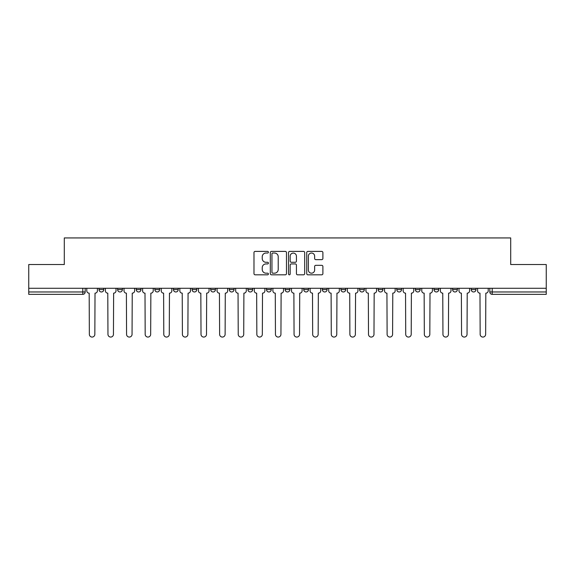 <?xml version="1.0" encoding="UTF-8"?>
<svg xmlns="http://www.w3.org/2000/svg" width="575" height="575" viewBox="0 0 575 575"><rect width="100%" height="100%" fill="white"/><g stroke="black" fill="none" stroke-linecap="round" stroke-linejoin="round"><path stroke-width="0.86" d="M268.41 252.217A0.819 0.819 0 0 0 267.591 251.397L255.149 251.397A1.172 1.172 0 0 0 253.985 252.569L253.985 273.643A1.172 1.172 0 0 0 255.149 274.814L267.591 274.814A0.819 0.819 0 0 0 268.41 273.995A0.819 0.819 0 0 0 267.591 273.175L265.981 273.175A3.745 3.745 0 0 1 262.236 269.431L262.236 267.67A3.745 3.745 0 0 1 265.981 263.925L267.591 263.925A0.819 0.819 0 0 0 268.41 263.106A0.819 0.819 0 0 0 267.591 262.286L265.981 262.286A3.745 3.745 0 0 1 262.236 258.534L262.236 256.781A3.745 3.745 0 0 1 265.981 253.036L267.591 253.036A0.819 0.819 0 0 0 268.41 252.217M471.213 289.584L471.213 288.276L471.213 289.584A2.386 2.386 0 0 0 473.599 291.971A2.386 2.386 0 0 1 471.213 289.584L475.985 289.584A2.386 2.386 0 0 1 473.599 291.971A2.386 2.386 0 0 0 475.985 289.584L475.985 288.276L475.985 289.584M303.722 288.276L303.722 289.584L308.495 289.584A2.386 2.386 0 0 1 306.108 291.971A2.386 2.386 0 0 1 303.722 289.584L303.722 288.276M247.897 288.276L247.897 289.584L252.669 289.584A2.386 2.386 0 0 1 250.283 291.971A2.386 2.386 0 0 1 247.897 289.584L247.897 288.276M210.673 288.276L210.673 289.584L215.445 289.584A2.386 2.386 0 0 1 213.059 291.971A2.386 2.386 0 0 1 210.673 289.584L210.673 288.276M192.064 288.276L192.064 289.584L196.837 289.584A2.386 2.386 0 0 1 194.451 291.971A2.386 2.386 0 0 1 192.064 289.584L192.064 288.276M154.847 288.276L154.847 289.584L159.613 289.584A2.386 2.386 0 0 1 157.234 291.971A2.386 2.386 0 0 1 154.847 289.584L154.847 288.276M321.72 259.648A1.172 1.172 0 0 0 322.891 258.477L322.891 252.569A1.172 1.172 0 0 0 321.72 251.397L307.905 251.397A1.172 1.172 0 0 0 306.734 252.569L306.734 273.643A1.172 1.172 0 0 0 307.905 274.814L321.72 274.814A1.172 1.172 0 0 0 322.891 273.643L322.891 266.498A1.172 1.172 0 0 0 321.72 265.327L315.804 265.327A1.172 1.172 0 0 0 314.64 266.498L314.64 270.042A3.134 3.134 0 0 1 311.506 273.175A3.134 3.134 0 0 1 308.373 270.042L308.373 256.17A3.134 3.134 0 0 1 311.506 253.036A3.134 3.134 0 0 1 314.64 256.17L314.64 258.477A1.172 1.172 0 0 0 315.804 259.648L321.72 259.648M28.75 288.276L28.75 264.536L64.299 264.536L64.299 237.935L510.701 237.935L510.701 264.536L546.25 264.536L546.25 288.276L28.75 288.276L28.75 291.971L85.179 291.971L85.179 288.276L85.179 291.971A2.386 2.386 0 0 1 82.793 294.357L28.75 294.357L28.75 291.971M286.472 252.569A1.172 1.172 0 0 0 285.308 251.397L271.486 251.397A1.172 1.172 0 0 0 270.315 252.569L270.315 273.643A1.172 1.172 0 0 0 271.486 274.814L285.308 274.814A1.172 1.172 0 0 0 286.472 273.643L286.472 252.569M289.692 251.397L303.514 251.397A1.172 1.172 0 0 1 304.685 252.569L304.685 273.643A1.172 1.172 0 0 1 303.514 274.814L297.598 274.814A1.172 1.172 0 0 1 296.427 273.643L296.427 265.097A1.172 1.172 0 0 0 295.255 263.925L291.338 263.925A1.172 1.172 0 0 0 290.167 265.097L290.167 273.995A0.819 0.819 0 0 1 289.347 274.814A0.819 0.819 0 0 1 288.528 273.995L288.528 252.569A1.172 1.172 0 0 1 289.692 251.397M489.821 288.276L489.821 291.971L546.25 291.971L546.25 294.357L492.207 294.357A2.386 2.386 0 0 1 489.821 291.971L489.821 288.276M546.25 288.276L546.25 291.971M452.604 288.276L452.604 289.584L457.377 289.584L457.377 288.276L457.377 289.584A2.386 2.386 0 0 1 454.99 291.971A2.386 2.386 0 0 1 452.604 289.584A2.386 2.386 0 0 0 454.99 291.971M438.768 289.584L438.768 288.276L438.768 289.584A2.386 2.386 0 0 1 436.382 291.971A2.386 2.386 0 0 1 433.996 289.584L438.768 289.584A2.386 2.386 0 0 1 436.382 291.971M433.996 288.276L433.996 289.584M420.152 288.276L420.152 289.584A2.386 2.386 0 0 1 417.766 291.971A2.386 2.386 0 0 1 415.387 289.584L420.152 289.584A2.386 2.386 0 0 1 417.766 291.971M415.387 288.276L415.387 289.584M401.544 288.276L401.544 289.584A2.386 2.386 0 0 1 399.158 291.971A2.386 2.386 0 0 1 396.772 289.584L401.544 289.584M396.772 288.276L396.772 289.584M382.936 288.276L382.936 289.584A2.386 2.386 0 0 1 380.549 291.971A2.386 2.386 0 0 1 378.163 289.584L382.936 289.584M378.163 288.276L378.163 289.584M364.327 288.276L364.327 289.584A2.386 2.386 0 0 1 361.941 291.971A2.386 2.386 0 0 1 359.555 289.584L364.327 289.584M359.555 288.276L359.555 289.584M345.719 288.276L345.719 289.584A2.386 2.386 0 0 1 343.332 291.971A2.386 2.386 0 0 1 340.946 289.584A2.386 2.386 0 0 0 343.332 291.971M340.946 288.276L340.946 289.584L345.719 289.584M327.103 288.276L327.103 289.584A2.386 2.386 0 0 1 324.717 291.971A2.386 2.386 0 0 1 322.331 289.584A2.386 2.386 0 0 0 324.717 291.971M322.331 288.276L322.331 289.584L327.103 289.584M308.495 288.276L308.495 289.584A2.386 2.386 0 0 1 306.108 291.971M289.886 288.276L289.886 289.584A2.386 2.386 0 0 1 287.5 291.971A2.386 2.386 0 0 1 285.114 289.584L289.886 289.584M285.114 288.276L285.114 289.584M271.278 288.276L271.278 289.584A2.386 2.386 0 0 1 268.892 291.971A2.386 2.386 0 0 1 266.505 289.584L271.278 289.584L271.278 288.276M266.505 288.276L266.505 289.584M252.669 288.276L252.669 289.584M234.054 288.276L234.054 289.584A2.386 2.386 0 0 1 231.667 291.971A2.386 2.386 0 0 1 229.281 289.584L234.054 289.584L234.054 288.276M229.281 288.276L229.281 289.584M215.445 288.276L215.445 289.584L215.445 288.276M196.837 289.584L196.837 288.276L196.837 289.584A2.386 2.386 0 0 1 194.451 291.971M178.228 288.276L178.228 289.584A2.386 2.386 0 0 1 175.842 291.971A2.386 2.386 0 0 1 173.456 289.584A2.386 2.386 0 0 0 175.842 291.971A2.386 2.386 0 0 0 178.228 289.584L178.228 288.276M173.456 288.276L173.456 289.584L178.228 289.584M159.613 288.276L159.613 289.584M141.004 288.276L141.004 289.584A2.386 2.386 0 0 1 138.618 291.971A2.386 2.386 0 0 1 136.232 289.584A2.386 2.386 0 0 0 138.618 291.971A2.386 2.386 0 0 0 141.004 289.584L136.232 289.584L136.232 288.276M117.623 288.276L117.623 289.584L122.396 289.584L122.396 288.276L122.396 289.584A2.386 2.386 0 0 1 120.01 291.971A2.386 2.386 0 0 1 117.623 289.584A2.386 2.386 0 0 0 120.01 291.971M99.015 288.276L99.015 289.584L103.788 289.584L103.788 288.276L103.788 289.584A2.386 2.386 0 0 1 101.401 291.971A2.386 2.386 0 0 1 99.015 289.584A2.386 2.386 0 0 0 101.401 291.971M82.793 288.276L82.793 294.357A2.386 2.386 0 0 0 85.179 291.971M272.773 253.036A0.819 0.819 0 0 0 271.953 253.855L271.953 272.356A0.819 0.819 0 0 0 272.773 273.175L274.476 273.175A3.745 3.745 0 0 0 278.221 269.431L278.221 256.781A3.745 3.745 0 0 0 274.476 253.036L272.773 253.036M296.427 256.227A3.134 3.134 0 0 0 293.293 253.093A3.134 3.134 0 0 0 290.167 256.227L290.167 261.115A1.172 1.172 0 0 0 291.338 262.286L295.255 262.286A1.172 1.172 0 0 0 296.427 261.115L296.427 256.227M86.789 288.276L86.789 290.777A2.386 2.386 0 0 0 89.175 293.164L89.355 334.327A2.746 2.746 0 0 0 92.093 337.065A2.746 2.746 0 0 0 94.839 334.327L95.019 293.164A2.386 2.386 0 0 0 97.405 290.777L97.405 288.276M105.397 288.276L105.397 290.777A2.386 2.386 0 0 0 107.784 293.164L107.963 334.327A2.746 2.746 0 0 0 110.702 337.065A2.746 2.746 0 0 0 113.448 334.327L113.627 293.164A2.386 2.386 0 0 0 116.013 290.777L116.013 288.276M124.006 288.276L124.006 290.777A2.386 2.386 0 0 0 126.392 293.164L126.572 334.327A2.746 2.746 0 0 0 129.317 337.065A2.746 2.746 0 0 0 132.056 334.327L132.236 293.164A2.386 2.386 0 0 0 134.622 290.777L134.622 288.276M142.614 288.276L142.614 290.777A2.386 2.386 0 0 0 145.001 293.164L145.18 334.327A2.746 2.746 0 0 0 147.926 337.065A2.746 2.746 0 0 0 150.672 334.327L150.851 293.164A2.386 2.386 0 0 0 153.237 290.777L153.237 288.276M161.23 288.276L161.23 290.777A2.386 2.386 0 0 0 163.609 293.164L163.789 334.327A2.746 2.746 0 0 0 166.534 337.065A2.746 2.746 0 0 0 169.28 334.327L169.46 293.164A2.386 2.386 0 0 0 171.846 290.777L171.846 288.276M179.838 288.276L179.838 290.777A2.386 2.386 0 0 0 182.225 293.164L182.404 334.327A2.746 2.746 0 0 0 185.143 337.065A2.746 2.746 0 0 0 187.888 334.327L188.068 293.164A2.386 2.386 0 0 0 190.454 290.777L190.454 288.276M198.447 288.276L198.447 290.777A2.386 2.386 0 0 0 200.833 293.164L201.013 334.327A2.746 2.746 0 0 0 203.758 337.065A2.746 2.746 0 0 0 206.497 334.327L206.677 293.164A2.386 2.386 0 0 0 209.063 290.777L209.063 288.276M217.055 288.276L217.055 290.777A2.386 2.386 0 0 0 219.442 293.164L219.621 334.327A2.746 2.746 0 0 0 222.367 337.065A2.746 2.746 0 0 0 225.112 334.327L225.285 293.164A2.386 2.386 0 0 0 227.671 290.777L227.671 288.276M235.664 288.276L235.664 290.777A2.386 2.386 0 0 0 238.05 293.164L238.23 334.327A2.746 2.746 0 0 0 240.975 337.065A2.746 2.746 0 0 0 243.721 334.327L243.901 293.164A2.386 2.386 0 0 0 246.287 290.777L246.287 288.276M254.279 288.276L254.279 290.777A2.386 2.386 0 0 0 256.666 293.164L256.838 334.327A2.746 2.746 0 0 0 259.584 337.065A2.746 2.746 0 0 0 262.329 334.327L262.509 293.164A2.386 2.386 0 0 0 264.895 290.777L264.895 288.276M272.888 288.276L272.888 290.777A2.386 2.386 0 0 0 275.274 293.164L275.454 334.327A2.746 2.746 0 0 0 278.192 337.065A2.746 2.746 0 0 0 280.938 334.327L281.118 293.164A2.386 2.386 0 0 0 283.504 290.777L283.504 288.276M291.496 288.276L291.496 290.777A2.386 2.386 0 0 0 293.882 293.164L294.062 334.327A2.746 2.746 0 0 0 296.808 337.065A2.746 2.746 0 0 0 299.546 334.327L299.726 293.164A2.386 2.386 0 0 0 302.112 290.777L302.112 288.276M310.105 288.276L310.105 290.777A2.386 2.386 0 0 0 312.491 293.164L312.671 334.327A2.746 2.746 0 0 0 315.416 337.065A2.746 2.746 0 0 0 318.162 334.327L318.334 293.164A2.386 2.386 0 0 0 320.721 290.777L320.721 288.276M328.713 288.276L328.713 290.777A2.386 2.386 0 0 0 331.099 293.164L331.279 334.327A2.746 2.746 0 0 0 334.025 337.065A2.746 2.746 0 0 0 336.77 334.327L336.95 293.164A2.386 2.386 0 0 0 339.336 290.777L339.336 288.276M347.329 288.276L347.329 290.777A2.386 2.386 0 0 0 349.715 293.164L349.887 334.327A2.746 2.746 0 0 0 352.633 337.065A2.746 2.746 0 0 0 355.379 334.327L355.558 293.164A2.386 2.386 0 0 0 357.945 290.777L357.945 288.276M365.937 288.276L365.937 290.777A2.386 2.386 0 0 0 368.323 293.164L368.503 334.327A2.746 2.746 0 0 0 371.242 337.065A2.746 2.746 0 0 0 373.987 334.327L374.167 293.164A2.386 2.386 0 0 0 376.553 290.777L376.553 288.276M384.546 288.276L384.546 290.777A2.386 2.386 0 0 0 386.932 293.164L387.112 334.327A2.746 2.746 0 0 0 389.857 337.065A2.746 2.746 0 0 0 392.596 334.327L392.775 293.164A2.386 2.386 0 0 0 395.162 290.777L395.162 288.276M403.154 288.276L403.154 290.777A2.386 2.386 0 0 0 405.54 293.164L405.72 334.327A2.746 2.746 0 0 0 408.466 337.065A2.746 2.746 0 0 0 411.211 334.327L411.391 293.164A2.386 2.386 0 0 0 413.77 290.777L413.77 288.276M421.762 288.276L421.762 290.777A2.386 2.386 0 0 0 424.149 293.164L424.328 334.327A2.746 2.746 0 0 0 427.074 337.065A2.746 2.746 0 0 0 429.82 334.327L429.999 293.164A2.386 2.386 0 0 0 432.386 290.777L432.386 288.276M440.378 288.276L440.378 290.777A2.386 2.386 0 0 0 442.764 293.164L442.944 334.327A2.746 2.746 0 0 0 445.683 337.065A2.746 2.746 0 0 0 448.428 334.327L448.608 293.164A2.386 2.386 0 0 0 450.994 290.777L450.994 288.276M458.987 288.276L458.987 290.777A2.386 2.386 0 0 0 461.373 293.164L461.552 334.327A2.746 2.746 0 0 0 464.298 337.065A2.746 2.746 0 0 0 467.037 334.327L467.216 293.164A2.386 2.386 0 0 0 469.603 290.777L469.603 288.276M477.595 288.276L477.595 290.777A2.386 2.386 0 0 0 479.981 293.164L480.161 334.327A2.746 2.746 0 0 0 482.907 337.065A2.746 2.746 0 0 0 485.645 334.327L485.825 293.164A2.386 2.386 0 0 0 488.211 290.777L488.211 288.276M492.207 288.276L492.207 294.357"/></g></svg>
